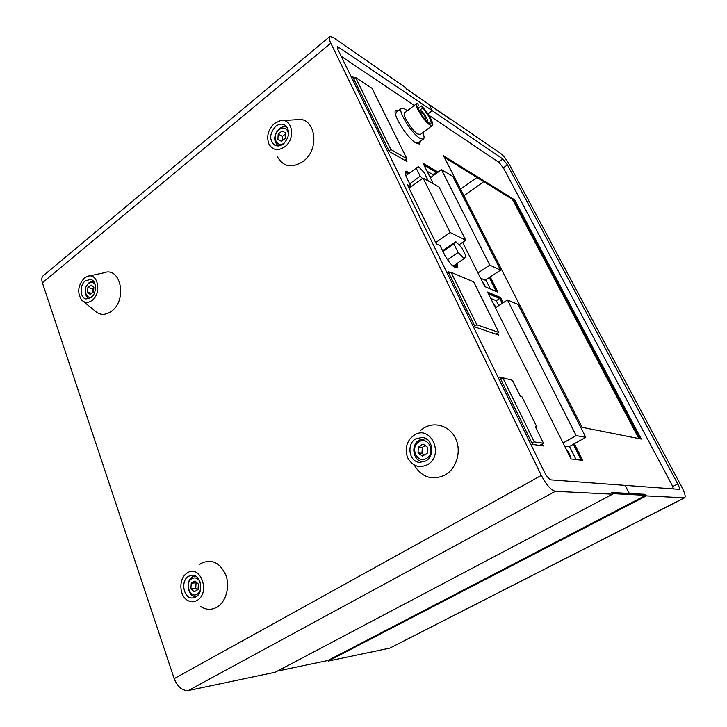 <?xml version="1.0" encoding="UTF-8"?>
<svg xmlns="http://www.w3.org/2000/svg" width="727" height="727" viewBox="0 0 727 727"><rect width="100%" height="100%" fill="white"/><g stroke="black" fill="none" stroke-linecap="round" stroke-linejoin="round"><path stroke-width="1.09" d="M390.226 647.911L684.343 497.795L646.303 495.887L645.494 494.324L629.173 493.533L625.165 485.372L679.209 489.335C679.79 488.78 679.309 486.99 677.755 483.946L507.446 164.929L502.875 159.04L432.22 110.704L429.103 104.652L432.22 110.704L427.967 113.93L432.22 110.704L337.682 46.592C337.028 46.882 337.174 48.018 338.11 49.999L544.359 472.005C546.831 476.658 549.149 479.293 551.311 479.893L625.165 485.372L629.328 493.451L611.716 492.488L612.579 494.187L275.26 672.23L188.375 690.514C182.323 690.886 177.588 686.933 174.189 678.664L42.393 282.803C41.266 279.068 41.784 276.514 43.965 275.124L329.358 36.913M612.579 494.187L555.355 491.307C551.002 490.162 546.331 484.873 541.333 475.422L330.785 43.166C328.931 39.24 328.659 36.986 329.958 36.414L333.375 37.64L405.675 87.667L406.311 88.912L500.53 153.306C503.538 155.714 506.574 159.622 509.627 165.029L681.735 486.917C684.861 493.015 685.834 496.623 684.68 497.75L684.343 497.795M89.103 275.987L103.87 272.825C120.655 266.037 127.67 299.76 111.576 311.174C105.397 315.554 99.799 315.409 94.801 310.738L83.26 301.378M92.147 300.342C88.321 303.114 84.859 303.05 81.751 300.151C76.998 292.717 77.862 285.357 84.359 278.077L87.431 276.351C97.845 272.152 102.062 293.172 92.147 300.342M91.166 297.543L85.995 298.942C79.852 297.888 79.407 285.202 85.332 280.84L90.657 279.422C96.718 280.558 97.091 293.245 91.166 297.543M282.885 120.5L295.407 119.782C314.891 114.766 321.307 148.39 303.059 161.412C292.054 168.51 283.512 166.992 277.432 156.859M284.857 146.736C278.023 151.243 272.707 150.344 268.899 144.019C266.264 136.44 268.099 129.579 274.424 123.454L280.168 120.655C292.281 117.556 296.153 138.512 284.857 146.736M283.548 143.801C280.54 146.063 277.632 146.545 274.824 145.255C269.035 139.993 269.326 133.686 275.715 126.344C278.795 123.99 281.776 123.508 284.666 124.908C290.309 130.269 289.937 136.567 283.548 143.801M199.616 564.452L201.206 563.352C211.711 558.6 219.927 562.516 225.852 575.102C230.223 586.889 225.933 602.101 216.81 607.254C211.384 610.18 206.041 609.953 200.77 606.572M197.035 600.438C193.673 602.292 190.356 602.165 187.075 600.057C179.469 595.331 178.697 579.964 185.721 574.112L187.393 572.858C200.47 563.988 210.83 593.068 197.035 600.438M195.817 596.967L192.937 597.921C183.713 599.348 180.051 580.791 188.593 576.275L191.728 575.266C200.825 574.03 204.378 592.541 195.817 596.967M420.415 430.548L423.85 428.021C434.9 421.16 449.895 425.977 455.684 438.681C461.645 451.285 456.629 468.497 445.133 475.004C432.183 480.847 421.842 477.494 414.136 464.944M427.44 464.707C419.352 468.433 412.881 466.343 408.029 458.419C404.966 451.331 405.711 444.697 410.282 438.526L414.19 435.146C430.657 424.077 444.933 455.238 427.44 464.707M425.768 460.973L419.643 462.381C409.047 461.899 406.202 443.979 415.826 438.799L422.46 437.39C432.792 438.227 435.337 455.965 425.768 460.973M426.176 438.708L425.704 438.863M93.256 281.013L89.257 282.449L86.786 285.529M95.128 284.566C93.338 282.04 91.139 281.685 88.512 283.521C82.396 288.056 86.122 300.714 92.347 296.416M91.075 285.011L87.894 287.574L87.522 292.318L90.321 294.508L93.519 291.954L93.892 287.192L91.075 285.011M85.332 291.745C85.522 295.226 86.777 297.561 89.103 298.724M93.838 287.919L92.792 288.764L92.474 292.79M87.894 287.574L92.792 288.764M87.522 292.318L91.793 293.326M287.229 127.334C284.648 126.216 282.003 126.689 279.304 128.752C273.506 135.358 273.198 141.093 278.359 145.954M288.601 134.677C287.619 128.243 284.375 126.562 278.868 129.633C270.917 135.613 276.987 149.28 284.73 142.701M282.121 130.951L278.205 134.104L277.878 139.302L281.458 141.356L285.393 138.203L285.72 132.986L282.121 130.951M285.675 133.786L282.53 136.312L282.249 140.729M278.205 134.104L282.53 136.312M277.878 139.302L281.649 141.202M426.913 439.199L425.259 438.799L419.225 440.089C410.428 444.806 413.027 461.145 422.696 461.6L424.586 461.581M426.495 458.373C436.255 453.085 428.33 435.646 419.052 441.798C409.446 447.06 417.134 464.38 426.495 458.373M423.069 444.043L418.334 446.878L418.034 452.885L422.46 456.083L427.212 453.257L427.521 447.223L423.069 444.043M425.213 445.569L422.287 447.323L421.978 453.294L424.323 454.975M418.334 446.878L422.287 447.323M418.034 452.885L421.978 453.294M195.172 575.957L192.537 576.856C184.822 580.937 187.984 597.676 196.335 596.631M199.916 581.518C197.744 578.065 195.081 577.111 191.928 578.656C184.322 582.772 189.929 598.939 197.344 594.132L200.416 590.279M195 580.955L191.256 583.208L190.883 588.616L194.254 591.796L198.026 589.561L198.389 584.126L195 580.955M196.635 582.481L196.09 582.809L195.717 588.188L197.508 589.861M191.256 583.208L196.09 582.809M190.883 588.616L195.717 588.188M638.897 438.59L512.471 199.416M498.74 305.631L496.268 300.696L490.716 298.433M576.048 459.555L569.459 446.442M433.41 175.543L432.938 174.607L427.022 171.19M490.361 288.937L485.809 279.877M408.583 173.78L405.548 172.617M409.983 187.557L408.31 186.666M455.075 267.463L455.965 264.155M496.986 334.511L496.632 333.802M501.194 378.758L500.394 378.54M541.679 445.724L541.133 444.615M502.239 303.386L499.749 298.443L488.362 293.735M581.264 460.2L573.258 444.315M436.627 173.208L436.155 172.263L424.014 165.174M496.205 291.418L489.244 277.605M499.749 298.443L496.268 300.696M436.155 172.263L432.938 174.607M640.169 438.844L514.016 200.379L444.315 157.314M456.511 267.8L456.256 263.956M410.246 187.375L408.092 186.221M408.928 173.526L405.293 171.654M449.659 273.279L448.668 272.861M497.223 334.593L496.786 333.711M501.712 378.44L500.131 378.022M541.915 445.76L541.306 444.515M502.366 303.295L499.74 298.088L488.135 293.281M581.464 460.227L573.403 444.233M436.754 173.117L436.191 171.999L423.805 164.765M496.432 291.518L489.38 277.523M419.434 144.091L419.761 141.756M397.851 111.122L395.57 110.74M405.321 160.649L405.075 160.149M673.556 488.953L671.939 484.927L503.647 168.337L499.058 162.457L428.803 115.211M414.29 105.451L341.181 56.279M514.716 199.898L443.543 155.796L582.082 427.312L641.332 439.072L514.716 199.898L514.016 200.379M409.792 172.89L405.884 171.081C404.657 171.717 404.957 173.98 406.784 177.861L411.137 186.721M411.118 186.739L407.356 184.713L436.3 243.772L439.999 245.481L444.606 254.859C449.222 263.092 453.294 267.382 456.82 267.727C457.792 267.291 457.901 265.828 457.156 263.347M450.586 272.652L448.041 271.58L475.185 327.041L498.695 335.102L497.713 333.12M502.702 377.84L499.649 377.031L532.627 444.424L543.305 445.96L542.315 443.943M503.238 302.732L500.612 297.525L487.535 292.081L571.049 458.937L582.772 460.391L574.357 443.706M437.563 172.535L436.991 171.418L423.041 163.239L433.328 183.795M462.636 242.336L484.773 286.574L497.895 292.136L490.234 276.96M398.641 110.513L396.306 110.141C390.472 110.958 406.557 137.857 416.035 143.074L419.524 144.064L420.551 141.165M354.758 78.134L352.722 76.798L389.245 151.425L406.929 161.567L405.92 159.522M500.612 297.525L499.74 298.088M436.991 171.418L436.191 171.999M416.044 143.083L418.379 142.792M395.506 114.403L396.497 112.167L401.159 108.577M407.32 110.795L405.23 109.204L401.786 108.096C396.506 108.786 411.273 133.459 419.915 138.321L423.105 139.266C424.441 138.675 424.368 136.449 422.878 132.596M416.526 103.734L404.93 112.63C401.204 113.139 411.618 130.542 417.761 134.041L420.47 134.404M421.406 105.951L422.505 108.105C427.558 112.985 432.919 123.081 430.629 123.445L428.83 122.854C423.977 119.937 415.58 105.96 418.47 105.624L417.671 103.416L416.944 103.407C413.336 103.825 423.841 121.309 429.884 124.926L432.12 125.662C435.109 125.18 427.767 111.731 421.406 105.951L418.289 108.332M422.505 108.105L420.042 109.986M418.779 105.588L418.007 106.178M426.913 121.282L427.112 121.255C428.93 120.991 423.659 112.203 420.533 110.268L419.034 110.204M421.006 113.812L420.797 111.994L421.542 112.249C424.459 115.057 425.831 117.347 425.658 119.119L424.177 118.265M353.767 78.934L355.558 77.489L390.872 149.508L389 150.925M390.872 149.508L406.92 158.777L404.803 160.349M449.068 273.679L451.094 272.316L476.821 324.769L474.731 326.114M451.094 272.316L473.695 281.894L498.822 332.421L496.032 334.184M476.821 324.769L498.822 332.421M500.658 379.085L502.811 377.767L534.254 441.889L532.019 443.17M502.811 377.767L512.435 380.303L520.332 396.306L521.913 396.678L536.889 426.994L535.336 426.722L543.505 443.27L539.688 445.433M534.254 441.889L543.505 443.27M536.889 426.994L535.79 427.63M355.558 77.489L372.015 88.285L406.92 158.777M442.134 249.834L443.206 250.324M439.026 186.984L423.059 178.033L450.186 232.531L465.743 240.201L439.026 186.984M409.074 188.229L423.059 178.033M458.964 244.845L465.743 240.201M435.709 242.573L450.186 232.531M461.845 247.753L455.802 241.664L453.884 243.963L458.11 252.469L464.217 258.567L466.034 256.149L461.845 247.753M442.589 250.751L455.802 241.664M453.057 266.118L464.217 258.567M447.468 259.721L458.11 252.469M442.943 251.478L453.884 243.963M428.23 180.932L424.459 172.862L418.398 166.565L416.226 168.155L420.206 176.17L422.442 178.478M409.719 183.831L420.206 176.17M405.866 175.77L416.226 168.155M569.941 456.71C569.895 454.811 568.877 452.785 566.896 450.631M495.769 307.539L493.033 303.068M564.643 446.133L568.877 446.769L585.78 437.309L518.033 304.404L507.482 300.006L576.175 435.609L585.78 437.309M480.565 278.168L485.282 280.222L500.576 270.135L452.803 176.416L441.471 169.691L489.798 265.091L500.576 270.135M485.318 286.801L482.555 282.14M430.738 177.479L429.121 175.389M495.396 307.785L507.482 300.006M563.071 442.979L576.175 435.609M430.32 177.788L441.471 169.691M477.966 272.961L489.798 265.091M566.478 449.795C569.132 452.557 570.422 455.138 570.359 457.547M492.661 302.323L496.041 307.367M482.183 281.404L485.718 286.974M428.785 174.716L430.911 177.361M389.463 648.193L328.186 661.088L327.95 660.479M646.303 495.887L328.186 661.088M612.279 493.606L645.721 495.332L327.913 660.498L277.45 671.076M645.721 495.332L645.24 494.396L611.761 492.588M449.877 119.001L406.075 88.458M339.345 47.182L337.546 48.664M188.375 690.514L555.355 491.307M174.189 678.664L541.333 475.422M42.393 282.803L330.785 43.166M502.875 159.04L498.549 162.112M476.939 177.47L460.545 189.12M677.755 483.946L672.729 486.545M507.446 164.929L503.357 167.819M483.746 181.668L463.899 195.69M426.595 438.972L425.259 438.799M424.223 461.736L422.869 461.618M405.43 171.418L405.884 171.081M395.606 110.686L396.306 110.141M423.105 139.266L417.771 143.246M432.12 125.662L420.042 134.731M390.054 648.002L684.68 497.75"/></g></svg>
